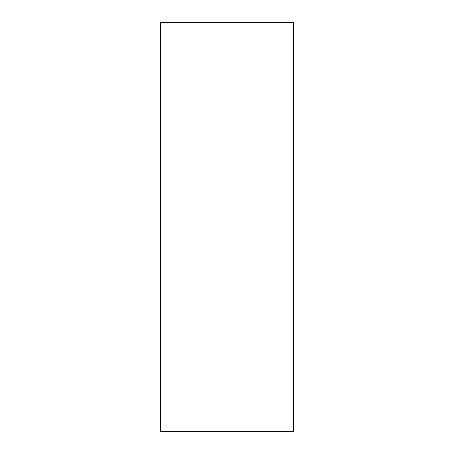<?xml version="1.0" encoding="UTF-8"?>
<svg xmlns="http://www.w3.org/2000/svg" width="454" height="454" viewBox="0 0 454 454"><rect width="100%" height="100%" fill="white"/><g stroke="black" fill="none" stroke-linecap="round" stroke-linejoin="round"><path stroke-width="0.68" d="M160.602 227L160.602 431.3L293.397 431.3L293.397 22.7L160.602 22.7L160.602 227"/></g></svg>
